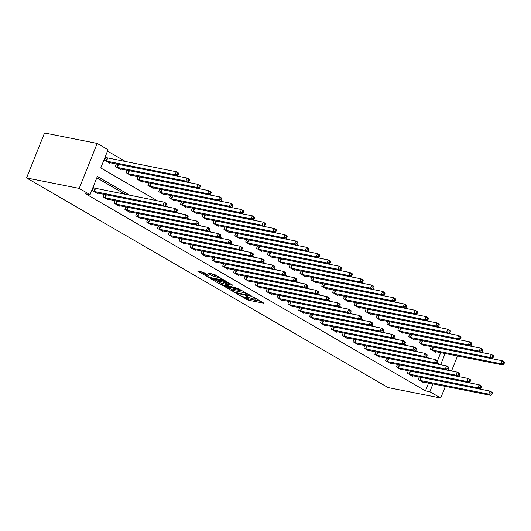 <?xml version="1.0" encoding="UTF-8"?>
<svg xmlns="http://www.w3.org/2000/svg" width="531" height="531" viewBox="0 0 531 531"><rect width="100%" height="100%" fill="white"/><g stroke="black" fill="none" stroke-linecap="round" stroke-linejoin="round"><path stroke-width="0.8" d="M237.33 294.021L248.103 300.168L263.96 303.234L254.548 297.665L253.101 297.207L254.515 298.11A4.168 0.69 -158.2 0 1 255.63 299.112A4.168 0.69 -158.2 0 1 254.488 299.145L253.201 298.887A4.168 0.69 -158.2 0 1 247.711 296.756L245.342 295.614L246.503 296.517A4.168 0.69 -158.2 0 1 247.619 297.519A4.168 0.69 -158.2 0 1 246.477 297.552L245.189 297.294A4.168 0.69 -158.2 0 1 239.7 295.17L237.33 294.021M203.964 272.589L197.545 271.069L209.672 277.886L225.536 280.952L215.121 274.806L207.794 273.107L212.453 275.914L216.767 277.102A3.485 0.577 -158.2 0 1 220.398 278.383A3.485 0.577 -158.2 0 1 222.29 279.718A3.485 0.577 -158.2 0 1 221.334 279.744L211.126 277.72A3.485 0.577 -158.2 0 1 207.502 276.439A3.485 0.577 -158.2 0 1 205.61 275.104A3.485 0.577 -158.2 0 1 206.566 275.071L208.623 275.397L203.964 272.589M429.844 391.725L425.457 390.856L85.67 193.828L90.058 194.698L79.199 188.399L26.55 177.945L388.061 387.57L440.71 398.024L429.844 391.725L432.984 383.88M224.427 286.441L236.202 293.265L252.059 296.338L239.932 289.521L224.427 286.441M221.221 284.908L210.807 278.762L226.671 281.828L233.043 285.306L226.04 284.078L229.246 286.05L238.95 288.698L222.94 285.578L221.221 284.908L221.42 284.417M425.457 390.856L428.597 383.01M125.495 194.459L96.808 177.825M423.638 382.028L423.419 382.566L418.209 379.539L419.218 377.01M412.773 375.729L412.56 376.267L407.343 373.24L408.359 370.711M401.914 369.43L401.695 369.968L396.484 366.941L397.493 364.412M391.048 363.131L390.836 363.669L385.619 360.642L386.634 358.113M380.189 356.832L379.97 357.37L374.76 354.343L375.769 351.814M369.324 350.533L369.111 351.071L363.894 348.044L364.91 345.515M358.458 344.234L358.246 344.772L353.035 341.745L354.044 339.216M347.599 337.935L347.38 338.473L342.17 335.446L343.185 332.917M336.734 331.636L336.521 332.174L331.304 329.147L332.32 326.618M325.875 325.337L325.656 325.875L320.445 322.848L321.454 320.319M315.009 319.038L314.797 319.576L309.58 316.549L310.595 314.02M304.15 312.739L303.931 313.277L298.721 310.25L299.73 307.721M293.285 306.44L293.072 306.978L287.855 303.951L288.871 301.422M282.419 300.141L282.207 300.679L276.996 297.652L278.005 295.123M271.56 293.842L271.348 294.38L266.131 291.353L267.146 288.824M260.694 287.543L260.482 288.081L255.265 285.054L256.281 282.525M249.835 281.244L249.616 281.782L244.406 278.755L245.415 276.226M238.97 274.945L238.758 275.483L233.54 272.456L234.556 269.927M228.111 268.646L227.892 269.184L222.681 266.157L223.69 263.628M217.245 262.347L217.033 262.885L211.816 259.858L212.831 257.329M206.38 256.048L206.167 256.586L200.957 253.559L201.966 251.03M195.521 249.749L195.308 250.287L190.091 247.26L191.107 244.731M184.655 243.45L184.443 243.988L179.226 240.961L180.241 238.432M173.796 237.151L173.577 237.689L168.367 234.662L169.376 232.133M162.931 230.852L162.718 231.39L157.501 228.37L158.517 225.834M152.072 224.553L151.853 225.091L146.642 222.071L147.651 219.535M141.206 218.254L140.994 218.792L135.777 215.772L136.792 213.236M130.347 211.955L130.128 212.493L124.918 209.473L125.927 206.937M119.482 205.656L119.269 206.194L114.052 203.174L115.068 200.638M108.616 199.357L108.404 199.895L103.187 196.875L104.202 194.339M94.956 188.352L93.542 187.536L92.328 190.576L97.538 193.596L97.757 193.058M125.867 161.736L107.501 151.089M437.531 360.675L440.75 352.624M435.792 351.641L435.573 352.179L430.362 349.152L431.371 346.624M424.926 345.342L424.714 345.88L419.497 342.853L420.512 340.325M414.067 339.043L413.848 339.581L408.638 336.554L409.647 334.026M403.202 332.745L402.989 333.282L397.772 330.255L398.788 327.727M392.343 326.446L392.124 326.983L386.913 323.956L387.922 321.428M381.477 320.147L381.265 320.684L376.048 317.657L377.063 315.129M370.611 313.848L370.399 314.385L365.182 311.358L366.198 308.83M359.752 307.549L359.533 308.086L354.323 305.06L355.332 302.531M348.887 301.25L348.675 301.787L343.457 298.761L344.473 296.232M338.028 294.951L337.809 295.488L332.598 292.468L333.607 289.933M327.162 288.652L326.95 289.189L321.733 286.169L322.748 283.634M316.303 282.353L316.084 282.89L310.874 279.87L311.883 277.335M305.438 276.054L305.225 276.591L300.008 273.571L301.024 271.036M294.572 269.755L294.36 270.292L289.143 267.272L290.158 264.737M283.713 263.456L283.494 263.993L278.284 260.973L279.299 258.438M272.848 257.157L272.635 257.694L267.418 254.674L268.434 252.139M261.989 250.858L261.77 251.395L256.559 248.375L257.568 245.84M251.123 244.559L250.911 245.096L245.694 242.076L246.709 239.541M240.264 238.26L240.045 238.797L234.835 235.777L235.844 233.242M229.399 231.961L229.186 232.498L223.969 229.478L224.985 226.943M218.533 225.662L218.321 226.199L213.11 223.179L214.119 220.644M207.674 219.363L207.455 219.9L202.245 216.88L203.26 214.345M196.809 213.064L196.596 213.601L191.379 210.581L192.395 208.046M185.95 206.765L185.731 207.302L180.52 204.282L181.529 201.747M175.084 200.466L174.872 201.003L169.654 197.983L170.67 195.448M164.225 194.167L164.006 194.704L158.796 191.684L159.804 189.149M153.359 187.868L153.147 188.405L147.93 185.385L148.945 182.85M142.494 181.569L142.281 182.106L137.071 179.086L138.08 176.551M131.635 175.27L131.422 175.807L126.205 172.787L127.221 170.252M120.769 168.977L120.557 169.508L115.34 166.488L116.355 163.953M107.109 157.972L105.696 157.149L104.481 160.189L109.691 163.209L109.91 162.678M157.375 200.791L100.757 167.962L108.045 149.729L97.186 143.43L44.538 132.976L26.55 177.945M97.186 143.43L79.199 188.399M129.883 195.335L97.352 176.465L90.058 194.698M440.71 398.024L445.383 386.342M451.509 371.03L457.536 355.962M440.644 364.731L445.137 353.5M165.718 205.63L168.241 207.09M176.584 211.929L179.1 213.389M187.443 218.228L189.965 219.688M198.309 224.527L200.824 225.987M209.168 230.826L211.69 232.286M220.033 237.125L222.549 238.585M230.892 243.424L233.414 244.884M241.758 249.723L244.28 251.183M252.623 256.022L255.139 257.482M263.482 262.321L266.004 263.781M274.348 268.62L276.863 270.08M285.207 274.919L287.729 276.379M296.072 281.218L298.588 282.678M306.931 287.517L309.454 288.977M317.797 293.816L320.319 295.276M328.656 300.115L331.178 301.575M339.521 306.414L342.044 307.874M350.387 312.713L352.903 314.173M361.246 319.012L363.768 320.472M372.112 325.311L374.627 326.771M382.97 331.609L385.493 333.07M393.836 337.908L396.358 339.369M404.695 344.207L407.217 345.668M415.561 350.506L418.083 351.967M426.426 356.805L428.942 358.266M437.285 363.098L439.807 364.565M245.156 297.287L248.588 298.953L261.026 301.422M227.494 287.052L232.624 290.026M234.755 292.296L249.563 295.468L248.335 294.526A4.168 0.69 -158.2 0 0 242.846 292.395L233.547 290.543A4.168 0.69 -158.2 0 0 232.405 290.576A4.168 0.69 -158.2 0 0 233.521 291.579L234.755 292.296M243.371 291.187A4.168 0.69 -158.2 0 0 243.331 291.174L242.846 292.395M232.405 290.576L232.89 289.362A4.168 0.69 -158.2 0 1 234.032 289.329L243.331 291.174M219.15 282.213L214.232 279.359M230.102 283.494L226.525 282.864L226.04 284.078M219.874 282.771A3.485 0.577 -158.2 0 0 218.918 282.804A3.485 0.577 -158.2 0 0 220.81 284.138A3.485 0.577 -158.2 0 0 224.434 285.419L228.39 286.123L225.184 284.151L219.874 282.771L220.358 281.556A3.485 0.577 -158.2 0 0 219.403 281.589L218.918 282.804M220.358 281.556L223.956 282.273L226.339 283.328M206.128 273.843A3.485 0.577 -158.2 0 0 206.094 273.883L205.61 275.104M211.219 273.704L214.65 275.37L216.84 275.801M200.97 271.666L205.849 274.5M434.159 351.356L503.109 365.009L500.939 363.748L502.153 360.715L433.057 346.955M503.58 362.228L502.153 360.715L504.324 361.969L504.45 362.733L503.58 362.228L503.096 363.443L503.965 363.947L504.45 362.733M503.096 363.443L500.939 363.748L431.776 349.975M503.965 363.947L503.109 365.009M419.623 380.362L488.785 394.135L490.956 395.396L422.006 381.743M420.904 377.342L490 391.095L492.171 392.356L492.297 393.119L491.427 392.615L490.943 393.829L491.812 394.334L492.297 393.119M490.943 393.829L488.785 394.135L490 391.095L491.427 392.615M490.956 395.396L491.812 394.334M423.3 345.057L492.25 358.71L490.073 357.449L491.288 354.416L422.198 340.656M492.722 355.929L491.288 354.416L493.465 355.67L493.584 356.434L492.722 355.929L492.23 357.144L493.1 357.648L493.584 356.434M492.23 357.144L490.073 357.449L420.91 343.676M493.1 357.648L492.25 358.71M412.434 338.758L481.385 352.411L479.214 351.15L480.429 348.117L411.333 334.357M481.856 349.63L480.429 348.117L482.599 349.371L482.725 350.135L481.856 349.63L481.371 350.845L482.241 351.349L482.725 350.135M481.371 350.845L479.214 351.15L410.051 337.377M482.241 351.349L481.385 352.411M401.575 332.459L470.519 346.112L468.349 344.851L469.563 341.818L400.474 328.058M470.99 343.331L469.563 341.818L471.74 343.072L471.86 343.836L470.99 343.331L470.506 344.546L471.375 345.05L471.86 343.836M470.506 344.546L468.349 344.851L399.186 331.078M471.375 345.05L470.519 346.112M408.757 374.063L477.92 387.836L480.097 389.097L411.147 375.444M410.045 371.043L479.135 384.796L481.312 386.057L481.431 386.82L480.568 386.316L480.077 387.53L480.947 388.035L481.431 386.82M480.077 387.53L477.92 387.836L479.135 384.796L480.568 386.316M480.097 389.097L480.947 388.035M397.898 367.764L467.061 381.537L469.231 382.798L400.281 369.145M399.179 364.744L468.276 378.497L470.446 379.758L470.572 380.521L469.703 380.017L469.218 381.231L470.088 381.736L470.572 380.521M469.218 381.231L467.061 381.537L468.276 378.497L469.703 380.017M469.231 382.798L470.088 381.736M387.033 361.465L456.195 375.238L458.372 376.499L389.422 362.846M388.32 358.445L457.41 372.198L459.587 373.459L459.707 374.222L458.837 373.718L458.353 374.932L459.222 375.437L459.707 374.222M458.353 374.932L456.195 375.238L457.41 372.198L458.837 373.718M458.372 376.499L459.222 375.437M390.71 326.16L459.66 339.813L457.49 338.552L458.704 335.519L389.608 321.759M460.131 337.032L458.704 335.519L460.875 336.78L461.001 337.537L460.131 337.032L459.647 338.247L460.51 338.751L461.001 337.537M459.647 338.247L457.49 338.552L388.327 324.78M460.51 338.751L459.66 339.813M376.174 355.166L445.336 368.939L447.507 370.2L378.557 356.547M377.455 352.146L446.551 365.899L448.722 367.16L448.848 367.923L447.978 367.419L447.494 368.633L448.363 369.138L448.848 367.923M447.494 368.633L445.336 368.939L446.551 365.899L447.978 367.419M447.507 370.2L448.363 369.138M379.851 319.861L448.795 333.514L446.624 332.26L447.839 329.22L378.742 315.46M449.266 330.733L447.839 329.22L450.009 330.481L450.135 331.238L449.266 330.733L448.781 331.948L449.651 332.452L450.135 331.238M448.781 331.948L446.624 332.26L377.461 318.481M449.651 332.452L448.795 333.514M368.985 313.562L437.936 327.215L435.759 325.961L436.98 322.921L367.883 309.161M438.407 324.434L436.98 322.921L439.15 324.182L439.276 324.939L438.407 324.434L437.916 325.649L438.785 326.153L439.276 324.939M437.916 325.649L435.759 325.961L366.596 312.182M438.785 326.153L437.936 327.215M358.12 307.263L427.07 320.916L424.9 319.662L426.114 316.622L357.018 302.862M427.541 318.135L426.114 316.622L428.285 317.883L428.411 318.64L427.541 318.135L427.057 319.35L427.926 319.854L428.411 318.64M427.057 319.35L424.9 319.662L355.737 305.883M427.926 319.854L427.07 320.916M347.261 300.971L416.211 314.617L414.034 313.363L415.249 310.323L346.159 296.563M416.682 311.836L415.249 310.323L417.426 311.584L417.545 312.341L416.682 311.836L416.191 313.051L417.061 313.555L417.545 312.341M416.191 313.051L414.034 313.363L344.871 299.584M417.061 313.555L416.211 314.617M336.395 294.672L405.345 308.319L403.175 307.064L404.39 304.024L335.293 290.265M405.817 305.537L404.39 304.024L406.56 305.285L406.686 306.042L405.817 305.537L405.332 306.752L406.202 307.257L406.686 306.042M405.332 306.752L403.175 307.064L334.012 293.285M406.202 307.257L405.345 308.319M365.308 348.867L434.471 362.64L436.641 363.901L367.698 350.248M366.589 345.847L435.685 359.6L437.856 360.861L437.982 361.624L437.113 361.12L436.628 362.334L437.498 362.839L437.982 361.624M436.628 362.334L434.471 362.64L435.685 359.6L437.113 361.12M436.641 363.901L437.498 362.839M354.442 342.568L423.612 356.341L425.782 357.602L356.832 343.949M355.73 339.548L424.827 353.301L426.997 354.562L427.123 355.325L426.254 354.821L425.762 356.035L426.632 356.54L427.123 355.325M425.762 356.035L423.612 356.341L424.827 353.301L426.254 354.821M425.782 357.602L426.632 356.54M343.584 336.269L412.746 350.042L414.917 351.303L345.973 337.65M344.865 333.249L413.961 347.002L416.131 348.263L416.258 349.026L415.388 348.522L414.903 349.737L415.773 350.241L416.258 349.026M414.903 349.737L412.746 350.042L413.961 347.002L415.388 348.522M414.917 351.303L415.773 350.241M332.718 329.97L401.881 343.743L404.058 345.004L335.107 331.351M334.006 326.95L403.095 340.703L405.272 341.964L405.399 342.727L404.529 342.223L404.038 343.438L404.907 343.942L405.399 342.727M404.038 343.438L401.881 343.743L403.095 340.703L404.529 342.223M404.058 345.004L404.907 343.942M321.859 323.671L391.022 337.444L393.192 338.705L324.242 325.052M323.14 320.651L392.236 334.411L394.407 335.665L394.533 336.428L393.663 335.924L393.179 337.139L394.048 337.643L394.533 336.428M393.179 337.139L391.022 337.444L392.236 334.411L393.663 335.924M393.192 338.705L394.048 337.643M325.536 288.373L394.487 302.02L392.309 300.765L393.524 297.725L324.434 283.966M394.951 299.238L393.524 297.725L395.701 298.986L395.821 299.743L394.951 299.238L394.467 300.453L395.336 300.958L395.821 299.743M394.467 300.453L392.309 300.765L323.147 286.986M395.336 300.958L394.487 302.02M310.993 317.372L380.156 331.145L382.333 332.406L313.383 318.753M312.281 314.352L381.371 328.112L383.548 329.366L383.667 330.129L382.798 329.625L382.313 330.84L383.183 331.344L383.667 330.129M382.313 330.84L380.156 331.145L381.371 328.112L382.798 329.625M382.333 332.406L383.183 331.344M314.671 282.074L383.621 295.721L381.45 294.466L382.665 291.426L313.569 277.667M384.092 292.939L382.665 291.426L384.836 292.687L384.962 293.444L384.092 292.939L383.608 294.154L384.477 294.659L384.962 293.444M383.608 294.154L381.45 294.466L312.288 280.687M384.477 294.659L383.621 295.721M300.134 311.073L369.297 324.846L371.468 326.107L302.517 312.454M301.416 308.053L370.512 321.813L372.682 323.067L372.808 323.83L371.939 323.326L371.454 324.541L372.324 325.045L372.808 323.83M371.454 324.541L369.297 324.846L370.512 321.813L371.939 323.326M371.468 326.107L372.324 325.045M303.812 275.775L372.755 289.422L370.585 288.167L371.8 285.127L302.703 271.368M373.227 286.64L371.8 285.127L373.97 286.388L374.096 287.145L373.227 286.64L372.742 287.855L373.612 288.36L374.096 287.145M372.742 287.855L370.585 288.167L301.422 274.388M373.612 288.36L372.755 289.422M289.269 304.774L358.432 318.547L360.602 319.808L291.658 306.155M290.55 301.754L359.646 315.514L361.823 316.768L361.943 317.531L361.073 317.027L360.589 318.242L361.458 318.746L361.943 317.531M360.589 318.242L358.432 318.547L359.646 315.514L361.073 317.027M360.602 319.808L361.458 318.746M292.946 269.476L361.896 283.123L359.719 281.868L360.941 278.828L291.844 265.069M362.368 280.341L360.941 278.828L363.111 280.089L363.237 280.846L362.368 280.341L361.877 281.556L362.746 282.061L363.237 280.846M361.877 281.556L359.719 281.868L290.557 268.089M362.746 282.061L361.896 283.123M278.41 298.475L347.573 312.248L349.743 313.509L280.793 299.856M279.691 295.455L348.787 309.215L350.958 310.469L351.084 311.232L350.214 310.728L349.73 311.943L350.593 312.447L351.084 311.232M349.73 311.943L347.573 312.248L348.787 309.215L350.214 310.728M349.743 313.509L350.593 312.447M282.08 263.177L351.031 276.824L348.86 275.569L350.075 272.529L280.979 258.776M351.502 274.042L350.075 272.529L352.245 273.79L352.372 274.547L351.502 274.042L351.018 275.257L351.887 275.762L352.372 274.547M351.018 275.257L348.86 275.569L279.698 261.79M351.887 275.762L351.031 276.824M267.544 292.176L336.707 305.949L338.878 307.21L269.934 293.557M268.825 289.156L337.922 302.916L340.092 304.17L340.218 304.933L339.349 304.429L338.864 305.644L339.734 306.148L340.218 304.933M338.864 305.644L336.707 305.949L337.922 302.916L339.349 304.429M338.878 307.21L339.734 306.148M271.222 256.878L340.172 270.531L337.995 269.27L339.209 266.23L270.12 252.477M340.643 267.743L339.209 266.23L341.387 267.491L341.506 268.248L340.643 267.743L340.152 268.958L341.021 269.463L341.506 268.248M340.152 268.958L337.995 269.27L268.832 255.491M341.021 269.463L340.172 270.531M256.679 285.877L325.842 299.65L328.019 300.911L259.068 287.258M257.966 282.857L327.063 296.617L329.233 297.871L329.359 298.634L328.49 298.13L327.999 299.345L328.868 299.849L329.359 298.634M327.999 299.345L325.842 299.65L327.063 296.617L328.49 298.13M328.019 300.911L328.868 299.849M260.356 250.579L329.306 264.232L327.136 262.971L328.35 259.931L259.254 246.178M329.778 261.444L328.35 259.931L330.521 261.192L330.647 261.949L329.778 261.444L329.293 262.659L330.163 263.164L330.647 261.949M329.293 262.659L327.136 262.971L257.973 249.192M330.163 263.164L329.306 264.232M249.497 244.28L318.447 257.933L316.27 256.672L317.485 253.632L248.395 239.879M318.912 255.145L317.485 253.632L319.662 254.893L319.781 255.65L318.912 255.145L318.427 256.36L319.297 256.865L319.781 255.65M318.427 256.36L316.27 256.672L247.107 242.893M319.297 256.865L318.447 257.933M238.631 237.981L307.582 251.634L305.411 250.373L306.626 247.333L237.53 233.58M308.053 248.847L306.626 247.333L308.796 248.594L308.923 249.351L308.053 248.847L307.568 250.068L308.438 250.566L308.923 249.351M307.568 250.068L305.411 250.373L236.249 236.594M308.438 250.566L307.582 251.634M227.772 231.682L296.716 245.335L294.546 244.074L295.76 241.034L226.664 227.281M297.187 242.548L295.76 241.034L297.931 242.295L298.057 243.052L297.187 242.548L296.703 243.769L297.572 244.267L298.057 243.052M296.703 243.769L294.546 244.074L225.383 230.295M297.572 244.267L296.716 245.335M216.907 225.383L285.857 239.036L283.687 237.775L284.901 234.735L215.805 220.982M286.328 236.249L284.901 234.735L287.072 235.996L287.198 236.753L286.328 236.249L285.837 237.47L286.707 237.968L287.198 236.753M285.837 237.47L283.687 237.775L214.517 223.996M286.707 237.968L285.857 239.036M206.048 219.084L274.992 232.737L272.821 231.476L274.036 228.436L204.939 214.683M275.463 229.95L274.036 228.436L276.206 229.697L276.332 230.454L275.463 229.95L274.978 231.171L275.848 231.675L276.332 230.454M274.978 231.171L272.821 231.476L203.658 217.697M275.848 231.675L274.992 232.737M195.182 212.785L264.133 226.438L261.956 225.177L263.17 222.137L194.08 208.384M264.604 223.651L263.17 222.137L265.347 223.398L265.473 224.155L264.604 223.651L264.113 224.872L264.982 225.376L265.473 224.155M264.113 224.872L261.956 225.177L192.793 211.398M264.982 225.376L264.133 226.438M184.317 206.486L253.267 220.139L251.097 218.878L252.311 215.838L183.215 202.085M253.738 217.358L252.311 215.838L254.482 217.099L254.608 217.856L253.738 217.358L253.254 218.573L254.123 219.077L254.608 217.856M253.254 218.573L251.097 218.878L181.934 205.099M254.123 219.077L253.267 220.139M173.458 200.187L242.408 213.84L240.231 212.579L241.446 209.539L172.356 195.786M242.873 211.059L241.446 209.539L243.623 210.8L243.742 211.557L242.873 211.059L242.388 212.274L243.258 212.778L243.742 211.557M242.388 212.274L240.231 212.579L171.068 198.8M243.258 212.778L242.408 213.84M245.82 279.578L314.983 293.351L317.153 294.612L248.203 280.959M247.101 276.558L316.197 290.318L318.368 291.572L318.494 292.335L317.624 291.831L317.14 293.046L318.009 293.55L318.494 292.335M317.14 293.046L314.983 293.351L316.197 290.318L317.624 291.831M317.153 294.612L318.009 293.55M234.954 273.279L304.117 287.052L306.294 288.313L237.344 274.66M236.242 270.259L305.332 284.019L307.509 285.273L307.628 286.036L306.759 285.532L306.274 286.747L307.144 287.251L307.628 286.036M306.274 286.747L304.117 287.052L305.332 284.019L306.759 285.532M306.294 288.313L307.144 287.251M224.095 266.98L293.258 280.753L295.428 282.014L226.478 268.361M225.376 263.96L294.473 277.72L296.643 278.974L296.769 279.737L295.9 279.233L295.415 280.448L296.285 280.952L296.769 279.737M295.415 280.448L293.258 280.753L294.473 277.72L295.9 279.233M295.428 282.014L296.285 280.952M213.23 260.681L282.392 274.454L284.563 275.715L215.619 262.062M214.517 257.661L283.607 271.421L285.784 272.682L285.904 273.438L285.034 272.934L284.55 274.149L285.419 274.653L285.904 273.438M284.55 274.149L282.392 274.454L283.607 271.421L285.034 272.934M284.563 275.715L285.419 274.653M202.371 254.382L271.533 268.162L273.704 269.416L204.754 255.763M203.652 251.362L272.748 265.122L274.919 266.383L275.045 267.139L274.175 266.635L273.691 267.85L274.554 268.354L275.045 267.139M273.691 267.85L271.533 268.162L272.748 265.122L274.175 266.635M273.704 269.416L274.554 268.354M191.505 248.083L260.668 261.863L262.838 263.117L193.895 249.464M192.786 245.063L261.883 258.823L264.053 260.084L264.179 260.84L263.31 260.336L262.825 261.551L263.695 262.055L264.179 260.84M262.825 261.551L260.668 261.863L261.883 258.823L263.31 260.336M262.838 263.117L263.695 262.055M180.64 241.784L249.802 255.564L251.979 256.818L183.029 243.165M181.927 238.764L251.024 252.524L253.194 253.785L253.32 254.541L252.451 254.037L251.959 255.252L252.829 255.756L253.32 254.541M251.959 255.252L249.802 255.564L251.024 252.524L252.451 254.037M251.979 256.818L252.829 255.756M169.781 235.485L238.943 249.265L241.114 250.519L172.163 236.872M171.062 232.465L240.158 246.225L242.328 247.486L242.455 248.242L241.585 247.738L241.101 248.953L241.97 249.457L242.455 248.242M241.101 248.953L238.943 249.265L240.158 246.225L241.585 247.738M241.114 250.519L241.97 249.457M158.915 229.186L228.078 242.966L230.255 244.22L161.305 230.573M160.203 226.166L229.292 239.926L231.47 241.187L231.589 241.944L230.726 241.439L230.235 242.654L231.104 243.158L231.589 241.944M230.235 242.654L228.078 242.966L229.292 239.926L230.726 241.439M230.255 244.22L231.104 243.158M162.592 193.888L231.543 207.541L229.372 206.28L230.587 203.24L161.49 189.487M232.014 204.76L230.587 203.24L232.757 204.501L232.883 205.258L232.014 204.76L231.529 205.975L232.399 206.479L232.883 205.258M231.529 205.975L229.372 206.28L160.209 192.501M232.399 206.479L231.543 207.541M148.056 222.887L217.219 236.667L219.389 237.921L150.439 224.274M149.337 219.867L218.433 233.627L220.604 234.888L220.73 235.645L219.861 235.14L219.376 236.355L220.246 236.859L220.73 235.645M219.376 236.355L217.219 236.667L218.433 233.627L219.861 235.14M219.389 237.921L220.246 236.859M151.733 187.589L220.677 201.242L218.506 199.981L219.721 196.941L150.625 183.188M221.148 198.461L219.721 196.941L221.898 198.202L222.018 198.959L221.148 198.461L220.664 199.676L221.533 200.18L222.018 198.959M220.664 199.676L218.506 199.981L149.344 186.202M221.533 200.18L220.677 201.242M137.19 216.588L206.353 230.368L208.524 231.622L139.58 217.975M138.478 213.568L207.568 227.328L209.745 228.589L209.864 229.346L208.995 228.841L208.51 230.056L209.38 230.56L209.864 229.346M208.51 230.056L206.353 230.368L207.568 227.328L208.995 228.841M208.524 231.622L209.38 230.56M140.868 181.29L209.818 194.943L207.648 193.682L208.862 190.642L139.766 176.889M210.289 192.162L208.862 190.642L211.033 191.903L211.159 192.667L210.289 192.162L209.805 193.377L210.668 193.881L211.159 192.667M209.805 193.377L207.648 193.682L138.485 179.903M210.668 193.881L209.818 194.943M126.332 210.289L195.494 224.069L197.665 225.323L128.714 211.677M127.613 207.269L196.709 221.029L198.879 222.29L199.006 223.047L198.136 222.542L197.651 223.757L198.521 224.261L199.006 223.047M197.651 223.757L195.494 224.069L196.709 221.029L198.136 222.542M197.665 225.323L198.521 224.261M130.009 174.991L198.952 188.644L196.782 187.383L197.997 184.343L128.9 170.59M199.424 185.863L197.997 184.343L200.167 185.604L200.293 186.368L199.424 185.863L198.939 187.078L199.809 187.582L200.293 186.368M198.939 187.078L196.782 187.383L127.619 173.604M199.809 187.582L198.952 188.644M115.466 203.99L184.629 217.77L186.799 219.024L117.855 205.378M116.747 200.97L185.843 214.73L188.014 215.991L188.14 216.748L187.27 216.243L186.786 217.458L187.655 217.962L188.14 216.748M186.786 217.458L184.629 217.77L185.843 214.73L187.27 216.243M186.799 219.024L187.655 217.962M119.143 168.692L188.093 182.345L185.916 181.084L187.138 178.044L118.041 164.291M188.565 179.564L187.138 178.044L189.308 179.305L189.434 180.069L188.565 179.564L188.074 180.779L188.943 181.283L189.434 180.069M188.074 180.779L185.916 181.084L116.754 167.305M188.943 181.283L188.093 182.345M104.6 197.691L173.763 211.471L175.94 212.725L106.99 199.079M105.888 194.678L174.984 208.431L177.155 209.692L177.281 210.449L176.411 209.944L175.92 211.159L176.79 211.663L177.281 210.449M175.92 211.159L173.763 211.471L174.984 208.431L176.411 209.944M175.94 212.725L176.79 211.663M108.278 162.393L177.228 176.046L175.057 174.785L176.272 171.745L105.556 157.495M177.699 173.265L176.272 171.745L178.443 173.006L178.569 173.77L177.699 173.265L177.215 174.48L178.084 174.984L178.569 173.77M177.215 174.48L175.057 174.785L105.895 161.006M178.084 174.984L177.228 176.046M93.741 191.392L162.904 205.172L165.075 206.433L96.124 192.78M93.403 187.881L164.119 202.132L166.289 203.393L166.415 204.15L165.546 203.645L165.061 204.86L165.931 205.364L166.415 204.15M165.061 204.86L162.904 205.172L164.119 202.132L165.546 203.645M165.075 206.433L165.931 205.364M246.656 296.145L246.503 296.517M254.668 297.738L254.515 298.11M248.588 298.953L248.103 300.168M246.875 298.289L246.384 299.504M236.368 292.846L236.202 293.265M234.636 292.229L234.49 292.601M249.716 294.864L249.57 295.243M248.481 294.147L248.335 294.526M234.032 289.329L233.547 290.543M226.883 282.85L226.398 284.065M223.139 285.067L222.94 285.578M228.191 285.439L228.038 285.811M225.668 282.937L225.184 284.151M223.956 282.273L223.465 283.488M206.884 274.281L206.566 275.071M217.206 276.014L216.767 277.102M214.65 275.37L214.166 276.585M212.938 274.7L212.453 275.914M209.878 277.381L209.672 277.886M208.152 276.731L207.96 277.222M433.535 347.088L432.32 350.121M433.143 346.982L431.929 350.022M419.775 380.408L420.99 377.368M420.167 380.508L421.382 377.468M422.676 340.789L421.461 343.822M422.284 340.683L421.07 343.723M411.81 334.49L410.596 337.524M411.419 334.384L410.204 337.424M400.945 328.191L399.73 331.225M400.56 328.085L399.345 331.125M408.916 374.109L410.131 371.069M409.308 374.209L410.523 371.169M398.051 367.81L399.266 364.77M398.442 367.91L399.657 364.87M387.192 361.511L388.407 358.471M387.577 361.611L388.798 358.571M390.086 321.892L388.871 324.926M389.694 321.786L388.48 324.826M376.326 355.212L377.541 352.172M376.718 355.312L377.933 352.272M379.22 315.593L378.006 318.627M378.835 315.487L377.614 318.527M368.361 309.294L367.147 312.328M367.97 309.188L366.755 312.228M357.496 302.995L356.281 306.029M357.104 302.889L355.889 305.929M346.637 296.696L345.422 299.73M346.245 296.59L345.031 299.63M335.771 290.397L334.557 293.437M335.38 290.291L334.165 293.331M365.461 348.913L366.682 345.873M365.852 349.013L367.067 345.973M354.602 342.614L355.816 339.575M354.993 342.714L356.208 339.674M343.736 336.315L344.951 333.276M344.128 336.415L345.342 333.375M332.877 330.016L334.092 326.977M333.269 330.116L334.484 327.076M322.012 323.718L323.226 320.678M322.403 323.817L323.618 320.777M324.906 284.098L323.691 287.138M324.521 283.992L323.306 287.032M311.153 317.419L312.367 314.379M311.538 317.518L312.759 314.478M314.047 277.799L312.832 280.839M313.655 277.693L312.44 280.733M300.287 311.12L301.502 308.08M300.679 311.219L301.893 308.179M303.181 271.5L301.966 274.54M302.796 271.401L301.575 274.434M289.428 304.821L290.643 301.781M289.813 304.92L291.028 301.88M292.322 265.201L291.107 268.241M291.931 265.102L290.716 268.135M278.563 298.522L279.777 295.482M278.954 298.621L280.169 295.588M281.457 258.902L280.242 261.942M281.065 258.803L279.85 261.836M267.697 292.223L268.912 289.183M268.089 292.322L269.303 289.289M270.598 252.603L269.383 255.643M270.206 252.504L268.991 255.537M256.838 285.924L258.053 282.884M257.23 286.023L258.444 282.99M259.732 246.304L258.517 249.344M259.34 246.205L258.126 249.238M248.873 240.005L247.652 243.045M248.481 239.906L247.267 242.939M238.007 233.706L236.793 236.746M237.616 233.607L236.401 236.64M227.142 227.407L225.927 230.447M226.757 227.308L225.536 230.341M216.283 221.108L215.068 224.148M215.891 221.009L214.677 224.042M205.417 214.809L204.203 217.849M205.026 214.71L203.811 217.743M194.558 208.51L193.344 211.55M194.167 208.411L192.952 211.444M183.693 202.211L182.478 205.251M183.301 202.112L182.087 205.152M172.834 195.912L171.613 198.952M172.442 195.813L171.228 198.853M245.972 279.625L247.187 276.585M246.364 279.724L247.579 276.691M235.114 273.326L236.328 270.286M235.498 273.425L236.72 270.392M224.248 267.027L225.463 263.987M224.64 267.126L225.854 264.093M213.389 260.728L214.604 257.688M213.774 260.827L214.989 257.794M202.523 254.429L203.738 251.389M202.915 254.528L204.13 251.495M191.658 248.13L192.872 245.09M192.049 248.229L193.264 245.196M180.799 241.831L182.014 238.791M181.19 241.93L182.405 238.897M169.933 235.532L171.148 232.492M170.325 235.631L171.54 232.598M159.074 229.233L160.289 226.193M159.466 229.339L160.681 226.299M161.968 189.613L160.754 192.653M161.577 189.514L160.362 192.554M148.209 222.934L149.423 219.894M148.6 223.04L149.815 220M151.103 183.314L149.888 186.354M150.718 183.215L149.503 186.255M137.35 216.635L138.564 213.595M137.735 216.741L138.949 213.701M140.244 177.015L139.029 180.055M139.852 176.916L138.637 179.956M126.484 210.336L127.699 207.302M126.876 210.442L128.09 207.402M129.378 170.716L128.163 173.756M128.987 170.617L127.772 173.657M115.619 204.037L116.84 201.003M116.01 204.143L117.225 201.103M118.519 164.418L117.305 167.457M118.128 164.318L116.913 167.358M104.76 197.738L105.974 194.704M105.151 197.844L106.366 194.804M107.654 158.119L106.439 161.159M107.262 158.019L106.047 161.059M93.894 191.439L95.109 188.405M94.286 191.545L95.5 188.505M247.884 296.856L247.619 297.519M255.896 298.449L255.63 299.112M249.988 295.024L249.816 295.462M228.576 285.658L228.39 286.123M222.535 279.1L222.29 279.718"/></g></svg>
